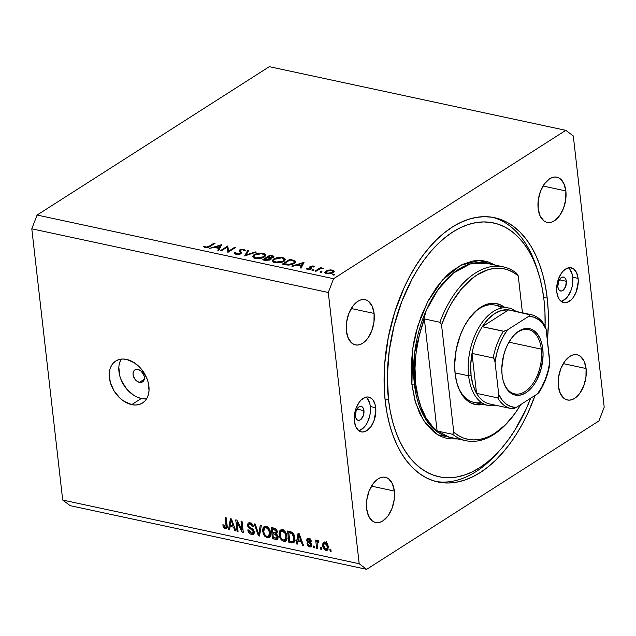 <?xml version="1.0" encoding="UTF-8"?>
<svg xmlns="http://www.w3.org/2000/svg" width="636" height="636" viewBox="0 0 636 636"><rect width="100%" height="100%" fill="white"/><g stroke="black" fill="none" stroke-linecap="round" stroke-linejoin="round"><path stroke-width="0.95" d="M139.459 382.355A7.115 5.001 57.4 0 1 133.56 376.671A7.115 5.001 57.4 0 1 134.896 369.906A7.115 5.001 57.4 0 1 137.988 369.437L141.256 371.201L144.126 375.828L144.412 378.348L143.831 380.495L141.566 382.323L139.459 382.355L137.249 381.401L135.253 379.605L133.329 375.963L133.043 373.443L134.212 370.47L135.889 369.468L137.988 369.437A7.115 5.001 57.4 0 1 143.895 375.121A7.115 5.001 57.4 0 1 142.559 381.886A7.115 5.001 57.4 0 1 139.459 382.355L144.277 379.279L139.459 382.355M121.253 359.117A24.891 17.506 -122.6 0 0 122.263 382.339A24.891 17.506 -122.6 0 0 141.303 398.502L131.716 404.623A24.891 17.506 57.4 0 1 111.054 384.74A24.891 17.506 57.4 0 1 115.736 361.041A24.891 17.506 57.4 0 1 126.564 359.42L134.323 362.766L141.295 369.039L146.415 377.291L148.021 381.775L149.031 390.591L148.387 394.59L147.003 398.112L144.936 401.006L142.265 403.176L139.085 404.528L135.524 405.021L131.716 404.623L123.956 401.284L120.299 398.462L114.138 391.053L110.259 382.268L109.249 373.451L109.893 369.452L111.276 365.939L113.343 363.037L116.014 360.866L119.194 359.515L122.756 359.022L126.564 359.42A24.891 17.506 57.4 0 1 147.226 379.302A24.891 17.506 57.4 0 1 142.544 403.001A24.891 17.506 57.4 0 1 131.716 404.623L141.303 398.502A24.891 17.506 -122.6 0 0 146.606 398.796M566.342 281.303L559.306 279.792L566.342 281.303L565.611 286.661L562.812 290.477L561.127 291.034L559.585 290.517L558.424 289.006L557.82 286.741A7.115 4.15 -77.9 0 1 563.568 277.065A7.115 4.15 -77.9 0 1 566.342 281.303A7.115 4.15 -77.9 0 1 560.586 290.978A7.115 4.15 -77.9 0 1 557.82 286.741L558.543 281.382L561.342 277.566L563.027 277.01L564.569 277.527L565.73 279.037L566.342 281.303M363.943 410.618L356.915 409.107L363.943 410.618L363.212 415.984L360.413 419.8L358.728 420.348L357.186 419.832L356.025 418.329L355.421 416.063A7.115 4.15 -77.9 0 1 361.176 406.388A7.115 4.15 -77.9 0 1 363.943 410.618A7.115 4.15 -77.9 0 1 358.187 420.293A7.115 4.15 -77.9 0 1 355.421 416.063L356.144 410.697L358.942 406.881L360.628 406.332L362.17 406.849L363.331 408.352L363.943 410.618M358.76 430.683A17.784 10.375 102.1 0 0 370.335 406.531L375.701 407.684A17.784 10.375 -77.9 0 1 361.312 431.876A17.784 10.375 -77.9 0 1 354.395 421.294L354.236 418.019L355.166 411.182L356.208 407.883L359.268 402.183L361.161 399.98L365.318 397.325L367.425 396.967L371.273 398.263L372.879 399.861L375.137 404.663L375.852 410.967L373.881 421.096L370.82 426.804L366.885 430.636L362.671 432.011L360.66 431.693L358.815 430.723L355.906 426.955L354.395 421.294A17.784 10.375 -77.9 0 1 368.777 397.103A17.784 10.375 -77.9 0 1 375.701 407.684L370.335 406.531A17.784 10.375 102.1 0 0 365.962 397.15M561.159 301.369A17.784 10.375 102.1 0 0 572.734 277.216L578.092 278.369A17.784 10.375 -77.9 0 1 563.711 302.561A17.784 10.375 -77.9 0 1 556.794 291.98L556.635 288.696L557.565 281.859L558.607 278.568L561.668 272.86L563.56 270.666L567.717 268.01L569.816 267.653L573.672 268.949L576.582 272.709L578.092 278.369L578.251 281.645L576.28 291.781L573.219 297.489L571.327 299.683L567.169 302.339L563.051 302.378L559.608 299.802L558.305 297.64L556.794 291.98A17.784 10.375 -77.9 0 1 571.176 267.788A17.784 10.375 -77.9 0 1 578.092 278.369L572.734 277.216A17.784 10.375 102.1 0 0 568.361 267.828M437.791 481.945L437.87 481.961A135.142 78.864 -77.9 0 0 535.099 395.377L528.413 411.874L522.848 423.123L516.734 433.665L510.144 443.403L503.124 452.236L495.746 460.09L488.09 466.88L480.228 472.54L472.222 477.016L464.161 480.275L456.123 482.271L448.181 482.994L440.406 482.43L432.893 480.593L425.691 477.501L418.885 473.176L412.533 467.659L406.698 461.013L401.435 453.293L396.8 444.58L392.825 434.952L389.566 424.506L387.046 413.336L385.281 401.562L384.303 389.28L384.708 363.713L388.254 337.605L394.789 311.974L404.075 287.798L409.64 276.541L415.753 265.999L422.344 256.26L429.364 247.428L436.741 239.573L444.397 232.784L452.26 227.124L460.265 222.648L468.327 219.396L476.364 217.393L484.306 216.669L492.081 217.234L499.594 219.07L506.797 222.163L513.602 226.488L519.954 232.005L525.789 238.651L531.052 246.37L535.687 255.084L539.662 264.711L542.921 275.157L545.442 286.327L547.206 298.109L543.661 297.346L547.206 298.109L548.184 310.384L548.375 323.04L547.397 340.292A135.142 78.864 -77.9 0 0 547.206 298.109A135.142 78.864 -77.9 0 0 494.617 217.703L494.538 217.687M437.87 481.961A135.142 78.864 -77.9 0 1 385.281 401.562A135.142 78.864 -77.9 0 1 494.617 217.703M565.849 190.927L543.001 186.022L565.849 190.927L565.706 199.632L563.48 208.362L559.505 215.779L554.393 220.764L551.643 222.091L548.908 222.552L546.292 222.147L543.899 220.875L540.123 215.986L538.151 208.624A23.119 13.491 -77.9 0 1 556.85 177.174A23.119 13.491 -77.9 0 1 565.849 190.927A23.119 13.491 -77.9 0 1 547.143 222.377A23.119 13.491 -77.9 0 1 538.151 208.624L538.287 199.919L540.513 191.19L544.488 183.772L549.607 178.788L552.358 177.468L555.093 176.999L557.7 177.412L560.101 178.676L563.878 183.573L565.849 190.927M374.103 313.437L351.255 308.532L374.103 313.437L373.96 322.142L371.734 330.871L367.759 338.296L362.647 343.273L359.897 344.601L357.162 345.062L354.546 344.656L352.153 343.384L348.377 338.495L346.405 331.133A23.119 13.491 -77.9 0 1 365.104 299.683A23.119 13.491 -77.9 0 1 374.103 313.437A23.119 13.491 -77.9 0 1 355.397 344.887A23.119 13.491 -77.9 0 1 346.405 331.133L346.541 322.428L348.767 313.699L352.742 306.282L357.861 301.297L360.612 299.977L363.347 299.508L365.962 299.922L368.355 301.186L372.132 306.083L374.103 313.437M394.336 491.04L371.496 486.135L394.336 491.04L394.201 499.745L391.975 508.474L388 515.891L382.88 520.876L380.129 522.196L377.394 522.665L374.787 522.251L372.386 520.987L368.61 516.098L366.638 508.736A23.119 13.491 -77.9 0 1 385.344 477.286A23.119 13.491 -77.9 0 1 394.336 491.04A23.119 13.491 -77.9 0 1 375.638 522.49A23.119 13.491 -77.9 0 1 366.638 508.736L366.781 500.031L369.007 491.302L372.982 483.885L378.094 478.9L380.845 477.572L383.58 477.111L386.195 477.517L388.588 478.789L392.364 483.678L394.336 491.04M586.082 368.53L563.242 363.625L586.082 368.53L585.947 377.235L583.721 385.965L579.746 393.382L574.626 398.367L571.875 399.686L569.14 400.155L566.525 399.742L564.132 398.478L560.356 393.581L558.384 386.227A23.119 13.491 -77.9 0 1 577.091 354.777A23.119 13.491 -77.9 0 1 586.082 368.53A23.119 13.491 -77.9 0 1 567.384 399.98A23.119 13.491 -77.9 0 1 558.384 386.227L558.527 377.522L560.753 368.793L564.728 361.375L569.84 356.391L572.591 355.063L575.326 354.602L577.941 355.007L580.334 356.279L584.11 361.169L586.082 368.53M333.574 278.711L565.802 130.332L269.314 66.669L37.087 215.048L333.574 278.711L328.287 292.481L31.8 228.817L62.702 500.063L359.189 563.727L328.287 292.481L359.189 563.727L366.686 569.331L70.198 505.668L366.686 569.331L598.913 420.953L366.686 569.331L359.189 563.727L62.702 500.063L70.198 505.668L62.702 500.063L31.8 228.817L328.287 292.481L333.574 278.711L37.087 215.048L31.8 228.817L37.087 215.048L269.314 66.669L565.802 130.332L333.574 278.711M227.036 247.197L221.177 250.934L220.295 250.743L227.752 245.981L228.594 251.172L234.461 247.428L235.352 247.619L227.895 252.381L227.036 247.197L227.895 252.381L235.352 247.619L234.461 247.428L228.594 251.172L227.752 245.981L220.295 250.743L221.177 250.934L227.036 247.197M245.305 250.664L243.93 249.296L244.105 250.783L243.93 249.296L239.756 249.884L239.995 252.007L239.756 249.884L239.176 250.727L240.368 252.866L240.058 253.995L239.995 253.406L236.791 253.804L236.862 254.408L235.869 252.54L234.652 252.603L234.779 253.716L234.652 252.603L236.028 254.289L240.869 253.605L239.136 254.249L235.789 254.233L234.549 253.112L234.652 252.603L235.869 252.54L235.892 253.271L236.791 253.804L239.82 253.51L240.352 252.691L239.2 250.512L241.163 249.336L244.311 249.399L245.305 250.664L244.041 250.791L242.785 249.71L240.678 250.051L240.36 250.807L241.489 252.548L240.869 253.605L241.505 252.603L240.36 250.807L240.678 250.051L243.071 249.765L244.041 250.791L245.297 250.409M244.621 255.974L247.77 250.282L248.716 250.489L246.132 254.949L255.306 251.904L256.252 252.102L244.621 255.974L256.252 252.102L255.306 251.904L246.132 254.949L248.716 250.489L247.77 250.282L244.621 255.974M255.211 258.407L253.494 257.803L252.579 256.387L253.525 255.06L255.767 253.931L261.889 253.215L264.353 253.804L265.586 254.901L264.997 256.499L262.437 257.898L259.011 258.598L255.211 258.407C258.606 258.947 261.635 258.486 264.314 257.016L265.657 255.179L262.97 253.382C259.575 252.858 256.546 253.335 253.891 254.805L253.987 255.672L253.891 254.805L252.587 256.618L255.211 258.407M274.983 262.652L273.257 262.048L272.351 260.625L273.289 259.305L275.531 258.168L281.653 257.461L284.117 258.049L285.349 259.146L284.761 260.744L282.201 262.143L278.012 262.891L274.983 262.652C278.369 263.193 281.406 262.732 284.077 261.261L285.421 259.424L282.742 257.628C279.347 257.103 276.318 257.58 273.655 259.051L273.75 259.917L273.655 259.051L272.351 260.863L274.983 262.652M291.749 266.094L304.024 262.358L301.13 268.106L300.16 267.899L301.09 266.055L296.615 265.093L292.719 266.301L291.749 266.094L292.719 266.301L296.615 265.093L301.09 266.055L300.16 267.899L301.13 268.106L304.024 262.358L291.749 266.094M333.153 275.062L332.747 274.736L333.248 274.347L334.798 274.514L333.51 275.102L334.6 274.839L334.393 274.267L332.946 274.49L333.153 275.062L332.946 274.49M325.759 271.079L330.601 269.887L333.049 270.268L334.202 271.413L332.612 273.027L328.327 273.862L326.006 273.488L324.845 272.59L325.759 271.079L324.813 272.423L326.697 273.679L333.232 272.685L334.178 271.238L332.334 270.069L328.677 270.062L328.733 270.523L328.677 270.062L325.759 271.079L326.03 273.496L325.759 271.079M320.353 272.311L319.948 271.993L320.449 271.604L321.999 271.763L320.719 272.351L321.8 272.097L321.601 271.524L320.154 271.739L320.353 272.311L320.154 271.739M315.949 271.286L315.066 271.095L320.512 267.613L321.403 267.804L320.6 268.32L323.843 268.408L320.401 268.734L315.949 271.286L319.813 268.956L323.843 268.408L320.6 268.32L321.403 267.804L320.512 267.613L315.066 271.095L315.949 271.286M312.371 270.602L311.966 270.276L312.467 269.887L314.017 270.046L312.737 270.642L313.818 270.38L313.612 269.807L312.173 270.03L312.371 270.602L312.173 270.03M309.549 267.12L310.678 269.29L310.583 268.456L310.368 269.394L310.304 268.837L308.158 269.123L308.214 269.656L307.299 268.448L307.419 269.537L307.299 268.448L306.202 268.646L307.53 269.561L311.227 269.012L311.727 268.4L311.195 267.629L311.338 268.925L310.972 266.683L314.391 266.882L313.31 265.991L310.058 266.508L310.225 268.002L310.201 266.42L312.92 265.928L314.391 266.882L310.972 266.683L311.68 268.559L309.486 269.6L307.252 269.489L306.202 268.646L310.106 268.949L310.583 268.456L309.549 267.223L310.058 266.508L309.549 267.2M294.118 263.495L288.776 265.077L282.376 264.075L289.833 259.313L294.699 260.585L295.517 261.356L295.382 262.358L294.118 263.495L295.581 261.595L294.699 260.585L289.833 259.313L282.376 264.075L285.437 264.735C288.641 265.403 291.534 264.989 294.118 263.495M265.284 260.41L262.612 259.838L270.069 255.068L273.79 256.189L273.289 257.341L270.562 258.105L271.198 259.075L270.054 260.005L265.284 260.41L270.554 259.734L271.238 258.812L270.562 258.105L273.289 257.341L273.917 256.467L270.069 255.068L262.612 259.838L265.284 260.41M209.395 248.406L221.67 244.677L218.768 250.417L217.806 250.21L218.736 248.374L214.252 247.412L209.395 248.406L214.252 247.412L218.736 248.374L217.806 250.21L218.768 250.417L221.67 244.677L209.395 248.406M205.937 247.173L207.861 246.999L214.189 243.071L215.079 243.262L207.94 247.547L205.126 247.65L203.6 246.593L204.697 246.339L205.937 247.173L204.697 246.339L203.6 246.593L205.126 247.65L210.039 246.482L215.079 243.262L214.189 243.071L209.228 246.243L209.308 246.927L209.228 246.243L205.937 247.173L206.008 247.77L205.937 247.173M237.037 522.418L238.063 531.418L237.037 531.195L235.749 519.89L236.846 520.129L242.038 530.034L241.012 521.019L242.038 521.242L243.326 532.547L242.229 532.308L237.037 522.418L242.229 532.308L243.326 532.547L242.038 521.242L241.012 521.019L242.038 530.034L236.846 520.129L235.749 519.89L237.037 531.195L238.063 531.418L237.037 522.418L237.792 521.933L237.037 522.418M254.169 533.167L251.522 534.447L253.398 534.256L254.265 531.823L253.971 533.644L253.2 534.367L250.202 533.93L248.533 532.197L247.786 529.923L248.795 529.995L249.511 531.831L250.997 533.008L252.516 533.135L253.255 532.054L252.595 530.249L248.994 528.031L247.833 526.497L247.507 524.374L248.477 522.911L250.624 522.991L252.667 524.668L253.446 526.839L252.436 526.767L251.705 525.026L250.21 524.144L248.946 524.279L248.589 525.853L249.376 527.117L253.12 529.375L254.265 531.823L252.428 528.802L248.994 526.759L248.541 525.543L249.002 524.247L250.21 524.144L252.436 526.767L253.446 526.839C253.056 524.668 251.912 523.325 250.028 522.816L248.31 523.007L247.507 525.296L253.239 531.64L252.746 533.024L251.466 533.143L248.795 529.995L247.786 529.923C248.183 532.348 249.431 533.85 251.522 534.447L253.653 533.087L252.969 532.881M261.332 525.384L259.504 536.021L258.447 535.79L254.201 523.857L255.259 524.08L258.773 534.574L260.267 525.153L261.332 525.384L260.267 525.153L258.773 534.574L255.259 524.08L254.201 523.857L258.447 535.79L259.504 536.021L261.332 525.384M267.279 537.833L264.815 536.299L263.185 533.421L262.644 530.305L263.129 527.522L264.656 526.234L266.412 526.362L268.201 527.522L269.783 529.923L270.538 532.889L270.364 535.91L268.877 537.746L267.279 537.833L269.187 537.579L269.99 536.728L270.538 532.889C270.236 529.613 268.71 527.403 265.967 526.234L264.043 526.505L262.724 531.346L264.163 535.433L264.95 534.932L264.163 535.433L267.279 537.833L269.41 536.474L267.279 537.833M283.712 541.363L281.239 539.821L279.617 536.951L279.069 533.835L279.554 531.052L281.088 529.764L282.845 529.891L284.634 531.052L286.208 533.453L286.963 536.41L286.788 539.431L285.302 541.268L283.712 541.363L285.612 541.109L286.423 540.258L286.963 536.41C286.661 533.143 285.143 530.925 282.392 529.764L280.476 530.034L279.148 534.868L280.595 538.962L281.374 538.461L280.595 538.962L283.712 541.363L285.842 539.996L283.712 541.363M297.751 540.942L297.274 544.13L296.209 543.899L298.077 533.278L299.079 533.493L303.523 545.473L302.458 545.243L301.21 541.681L297.751 540.942L301.21 541.681L302.458 545.243L303.523 545.473L299.079 533.493L298.077 533.278L296.209 543.899L297.274 544.13L297.751 540.942L299.262 539.972L297.751 540.942M330.935 549.782L331.118 551.396L330.092 551.173L329.909 549.56L330.935 549.782L329.909 549.56L330.092 551.173L331.118 551.396L330.935 549.782M328.12 549.075L325.934 550.426L327.325 550.235L328.2 546.682L327.627 549.981L326.26 550.474L324.646 549.79L323.239 547.835L322.643 544.122L323.509 542.158L325.608 542.134L327.278 543.732L328.2 546.682C328.017 544.337 326.936 542.747 324.964 541.912L323.581 542.103L322.69 545.577C322.857 547.954 323.939 549.576 325.934 550.426L328.065 549.067L327.214 548.733M321.434 547.739L321.617 549.353L320.592 549.138L320.409 547.524L321.434 547.739L320.409 547.524L320.592 549.138L321.617 549.353L321.434 547.739M317.905 540.393L316.855 541.594L318.398 540.608L316.855 541.594L316.704 540.282L315.679 540.059L316.617 548.28L317.547 547.683L316.617 548.28L317.642 548.502L317.157 544.241L317.642 548.502L316.617 548.28L315.679 540.059L316.704 540.282L316.855 541.594L317.674 540.385L318.922 541.045L318.668 542.134L317.253 542.214L317.157 544.241L317.149 542.603L317.952 541.84L318.668 542.134L318.922 541.045L317.428 540.465M314.502 546.252L314.685 547.866L313.659 547.652L313.476 546.03L314.502 546.252L313.476 546.03L313.659 547.652L314.685 547.866L314.502 546.252M308.842 539.09L306.687 540.274L309.494 543.335L310.646 542.595L309.494 543.335L310.511 543.995L311.409 543.43L310.511 543.995L310.829 544.798L311.727 544.225L310.487 545.712L309.645 545.783L307.967 543.852L306.957 543.772L309.708 546.944L311.163 546.793L311.839 544.813L311.378 546.618L309.708 546.944L307.911 545.863L306.957 543.772L307.967 543.852L309.358 545.696L310.797 545.314L310.511 543.995L307.705 542.222L306.798 540.807L306.902 538.962L308.699 538.422L310.392 539.36L311.306 541.276L310.296 541.196L309.804 540.131L308.651 539.567L307.76 539.877L307.824 540.735L311.004 542.89L311.839 544.813L307.697 540.33L310.09 538.295M294.913 538.048L294.85 540.966L293.8 542.802L288.887 542.325L287.599 531.028L292.647 532.658L294.102 534.82L294.913 538.048L291.988 532.173L287.599 531.028L288.887 542.325L291.805 542.953L293.935 541.594L293.283 541.451L293.935 541.594L291.805 542.953L293.832 542.778L294.913 538.048M276.437 533.715L277.272 531.585C276.914 529.669 275.897 528.524 274.235 528.158L271.175 527.498L272.462 538.803L273.973 537.833L272.462 538.803L277.336 539.344L278.115 536.776L277.908 538.644L277.193 539.423L272.462 538.803L271.175 527.498L274.76 528.301L276.255 529.271L277.296 531.927L276.437 533.715L278.115 536.776L276.549 533.644M230.113 526.417L229.636 529.605L228.562 529.375L230.439 518.753L231.432 518.968L235.884 530.949L234.819 530.718L233.563 527.157L230.113 526.417L233.563 527.157L234.819 530.718L235.884 530.949L231.432 518.968L230.439 518.753L228.562 529.375L229.636 529.605L230.113 526.417L231.623 525.447L230.113 526.417M225.327 528.826L223.586 527.53L222.791 524.843L223.8 524.915L224.89 527.387L226.106 527.045L225.224 517.632L226.249 517.855L227.036 527.983L226.384 528.755L225.327 528.826L226.511 528.683L227.124 525.527L226.249 517.855L225.224 517.632L226.146 526.878L225.224 527.514L223.8 524.915L222.791 524.843L223.689 527.689L224.572 527.133L223.689 527.689L225.327 528.826L227.124 527.673L225.327 528.826M573.298 135.937L604.2 407.183L573.298 135.937L565.802 130.332L573.298 135.937M598.913 420.953L604.2 407.183L598.913 420.953M561.803 301.186L565.961 298.53L567.853 296.336L570.913 290.628L571.955 287.337L572.623 283.91L572.734 277.216L572.169 274.195L569.912 269.394M359.404 430.5L363.561 427.845L365.454 425.651L367.131 422.98L369.556 416.652L370.224 413.233L370.335 406.531L369.77 403.51L367.513 398.708M118.837 367.322L119.846 376.146L121.452 380.622L126.572 388.882L133.544 395.155L137.4 397.238L141.303 398.502L145.111 398.891M120.864 359.809L119.481 363.323M331.022 550.577L330.092 551.173L331.022 550.577M323.668 544.957L322.69 545.577L323.668 544.957M324.765 542.913L324.909 541.904M326.777 548.431L328.232 549.099M324.924 541.864L324.765 543.478M323.716 545.791C323.414 544.138 323.859 543.231 325.075 543.08L326.101 542.428L325.075 543.08L327.182 546.539L328.096 545.958L327.182 546.539C327.492 548.192 327.039 549.099 325.831 549.258L323.716 545.791L324.575 548.351L326.451 549.21L327.238 547.54L326.618 544.464L325.529 543.255L324.281 543.223L323.716 545.791M326.459 541.832L324.328 543.192L325.075 543.08M328.701 547.779L325.831 549.258M321.53 548.542L320.592 549.138L321.53 548.542M318.127 541.514L318.048 540.831L318.127 541.514M318.875 541.252L317.952 541.84L318.875 541.252M317.149 542.603L317.952 541.84M314.597 547.055L313.659 547.652L314.597 547.055M310.901 545.227L311.839 545.585L309.708 546.944L311.839 545.585L311.091 545.33M307.697 540.33L309.899 538.946L308.865 539.606L310.296 541.196L311.139 540.664L310.296 541.196L311.306 541.276L308.699 538.422L307.283 538.565L306.687 540.274L308.802 538.446M308.802 538.43L308.858 539.177M297.425 543.12L296.209 543.899L297.425 543.12M298.729 540.314L298.809 539.877L298.729 540.314M303.253 544.734L302.458 545.243L303.253 544.734M301.941 541.212L301.21 541.681L301.941 541.212M297.942 539.694L298.713 534.558L299.325 534.168L298.713 534.558L299.54 537.007L300.216 536.569L299.54 537.007L300.717 540.29L301.432 539.829L300.717 540.29L297.942 539.694L300.717 540.29L298.713 534.558L297.942 539.694M290.398 541.363L288.887 542.325L290.398 541.363M289.77 541.228L288.784 532.571L290.286 531.601L288.784 532.571L290.517 532.944L291.837 532.093L290.517 532.944L291.94 533.469L292.862 532.873L291.94 533.469L293.888 537.81L294.802 537.229L293.888 537.81L293.808 540.489L294.993 539.733L293.172 541.522L289.77 541.228L293.291 541.435L293.888 537.81L292.401 533.866L288.784 532.571L289.77 541.228M280.11 534.256L279.148 534.868L280.11 534.256M281.255 531.195L280.301 532.38L280.182 535.107L280.77 537.412L282.241 539.384L283.887 540.083L285.302 539.559L285.938 536.156L286.844 535.576L285.938 536.156L285.214 533.509L286.001 533.008L285.214 533.509L284.077 531.935L282.551 531.092L283.736 530.329L282.551 531.092L285.214 533.509L285.938 536.156L284.968 539.837L283.553 540.036C281.517 539.169 280.389 537.531 280.182 535.107L281.112 531.283L282.551 531.092L281.255 531.195L281.692 529.685M286.518 540.075L285.087 539.757M284.976 539.71L286.677 540.075M281.915 529.335L281.223 531.473M282.885 530.217L283.386 529.836M275.507 539.455L277.638 538.096L276.891 537.937L277.638 538.096L275.507 539.455M277.161 532.841L274.776 534.145L277.089 536.569L276.358 538.207L273.337 537.698L272.884 533.739L274.776 534.145L276.906 532.785L276.159 532.618L277.304 532.881M276.239 531.346L275.499 529.963L274.029 529.398L275.364 528.548L274.029 529.398L276.27 531.545L277.161 530.981L275.547 532.912L272.733 532.419L272.351 529.041L273.862 528.079L272.351 529.041L274.029 529.398L272.351 529.041L272.733 532.419L275.746 532.865L276.239 531.338M277.296 531.895L275.547 532.912M272.884 533.739L274.394 532.769L272.884 533.739L273.337 537.698L276.747 538.008L277.089 536.569L277.972 536.005L277.089 536.569L275.952 534.566L272.884 533.739M278.775 536.728L276.358 538.207M263.686 530.726L262.724 531.346L263.686 530.726M270.093 536.553L268.662 536.228M268.543 536.18L270.244 536.546M266.46 526.688L266.953 526.314M263.749 531.585L264.679 527.753L267.311 526.799L266.126 527.562L268.782 529.987L269.577 529.478L268.782 529.987L269.505 532.634L270.411 532.054L269.505 532.634L268.543 536.307L267.12 536.506C265.085 535.639 263.964 534.002 263.749 531.585L264.345 533.882L265.808 535.854L267.462 536.561L268.869 536.029L269.473 534.781L269.465 532.3L267.653 528.405L266.126 527.562L264.56 527.84L263.797 529.12L263.749 531.585M259.679 535.003L258.447 535.79L259.679 535.003M259.878 533.866L258.773 534.574L259.878 533.866M260.172 532.133L259.003 532.881L260.172 532.133M254.114 531.084L253.239 531.64L254.114 531.084M251.57 528.301L250.528 528.969L251.57 528.301M248.724 524.517L247.507 525.296L248.724 524.517M249.63 523.841L249.686 522.76M253.319 526.203L252.436 526.767L253.319 526.203M251.395 523.38L250.21 524.144L251.395 523.38M252.333 532.571L254.249 533.175M249.694 522.736L249.638 523.937M251.228 529.708L251.053 529.176M237.967 530.599L237.037 531.195L237.967 530.599M242.976 529.438L242.038 530.034L242.976 529.438M243.23 531.672L242.229 532.308L243.23 531.672M229.787 528.596L228.562 529.375L229.787 528.596M231.091 525.789L231.162 525.352L231.091 525.789M235.606 530.209L234.819 530.718L235.606 530.209M234.302 526.688L233.563 527.157L234.302 526.688M230.296 525.169L231.067 520.033L231.687 519.644L231.067 520.033L231.894 522.482L232.577 522.045L231.894 522.482L233.078 525.765L233.786 525.304L233.078 525.765L230.296 525.169L233.078 525.765L231.067 520.033L230.296 525.169M226.146 526.878L225.224 527.514M227.044 524.795L226.106 525.392L227.044 524.795M227.171 527.387L226.456 527.013M226.162 526.759L227.235 527.403M334.464 274.911L334.393 274.267L334.464 274.911M334.6 274.839L334.393 274.267M332.413 270.737L332.334 270.069L332.413 270.737M331.658 270.499L333.065 271.485L332.413 273.114L332.342 272.502L327.357 273.249L327.421 273.798L325.918 272.303L326.642 271.278L331.062 270.403L327.675 270.785L326.276 271.556L325.942 272.423L327.953 273.345L331.308 272.979L333.065 271.628L331.658 270.499M321.673 272.168L321.601 271.524L321.673 272.168M321.8 272.097L321.601 271.524M320.631 268.67L320.512 267.613L320.639 268.662M323.311 268.543L323.263 268.122L323.311 268.543M313.691 270.451L313.612 269.807L313.691 270.451M313.818 270.38L313.612 269.807M313.31 265.991L313.429 267.033L313.31 265.991M313.683 270.276L313.015 269.648M311.195 267.629L310.726 267.048M301.289 267.788L301.09 266.055L301.289 267.788M302.498 263.272L301.392 265.466L301.591 267.192L301.392 265.466L297.863 264.711L297.934 265.379L297.863 264.711L302.498 263.272L302.696 264.997L302.498 263.272L297.863 264.711L301.392 265.466L302.498 263.272M289.913 260.021L289.833 259.313L289.913 260.021M291.908 260.434L291.829 259.742L291.908 260.434M294.953 262.859L294.699 260.585L294.953 262.859M284.03 263.781L289.952 259.997L293.474 260.927L294.365 261.841L293.307 263.956L293.236 263.304L288.18 264.512L288.243 265.085L288.18 264.512L285.159 264.027L285.238 264.695L285.159 264.027L284.03 263.781L284.101 264.449L284.03 263.781L290.302 264.385L293.665 263.002L294.357 262.032L294.047 261.285L289.952 259.997L284.03 263.781M282.821 258.351L282.742 257.628L282.821 258.351M282.018 258.129L284.244 259.623L283.266 261.706L283.195 261.07L275.706 262.159L275.778 262.795L275.706 262.159L273.512 260.665L274.545 259.242L281.128 257.985L275.658 258.677L273.79 259.87L273.583 260.943L276.596 262.302L281.645 261.786L283.489 260.863L284.244 259.774L283.418 258.629L282.018 258.129M270.149 255.775L270.069 255.068L270.149 255.775M272.073 256.189L271.993 255.481L272.073 256.189L271.389 256.006L272.454 257.739L272.391 257.159L268.392 257.405L268.471 258.081L267.796 257.278L267.875 257.946L267.796 257.278L270.189 255.751L271.389 256.006L270.189 255.751L267.796 257.278L271.493 257.516L272.741 256.785L272.073 256.189M270.729 259.615L270.562 258.105L270.729 259.615M272.852 257.58L272.749 256.682L272.391 257.159M267.033 257.763L269.386 258.343L269.736 260.132L269.672 259.544L265.522 259.806L265.602 260.474L265.522 259.806L264.258 259.536L264.338 260.204L264.258 259.536L267.033 257.763L264.258 259.536L267.573 260.06L269.879 259.385L269.624 258.455L267.033 257.763M270.197 259.933L270.085 258.955L269.672 259.544M263.058 254.106L262.97 253.382L263.058 254.106M262.255 253.883L264.481 255.378L263.503 257.461L263.431 256.825L255.942 257.914L256.014 258.55L255.942 257.914L253.748 256.419L254.782 254.996L261.356 253.74L255.887 254.44L254.026 255.624L253.82 256.698L256.833 258.057L261.873 257.548L263.725 256.618L264.481 255.529L263.654 254.384L262.255 253.883M247.945 251.824L247.77 250.282L247.945 251.824M246.196 255.449L246.132 254.949L246.196 255.449M255.362 252.405L255.306 251.904L255.362 252.405M234.652 252.603L234.557 253.239M235.956 254.273L235.869 252.54M240.488 253.82L240.368 252.866M240.36 250.807L240.694 253.708L240.678 250.051M241.044 253.279L240.734 254.042M241.155 253.39L240.949 251.57L241.155 253.39M240.996 252.715L240.313 253.001M227.354 249.702L228.117 249.209L227.752 245.981L228.642 251.904L228.3 249.248L227.354 249.702M228.674 251.88L228.594 251.172L228.674 251.88M234.541 248.127L234.461 247.428L234.541 248.127M218.935 250.099L218.736 248.374L218.935 250.099M220.135 245.591L219.03 247.786L219.229 249.511L219.03 247.786L215.501 247.022L215.58 247.698L215.501 247.022L220.135 245.591L220.334 247.317L220.135 245.591L215.501 247.022L219.03 247.786L220.135 245.591M214.268 243.779L214.189 243.071L214.268 243.779M204.84 247.579L204.697 246.339L204.84 247.579M205.484 247.722L205.396 246.967L205.484 247.722M501.653 308.047A49.791 29.057 102.1 0 0 471.928 315.019A49.791 29.057 -77.9 0 1 495.054 305.097L508.887 308.062A49.791 29.057 -77.9 0 1 516.035 311.417A49.791 29.057 102.1 0 0 482.342 322.166A49.791 29.057 102.1 0 0 468.605 375.804A49.791 29.057 102.1 0 0 495.881 405.299A49.791 29.057 -77.9 0 1 487.979 405.426A49.791 29.057 -77.9 0 1 468.605 375.804L455.018 372.887L468.605 375.804A49.791 29.057 -77.9 0 1 508.887 308.062M455.114 373.817A51.564 30.091 -77.9 0 1 472.397 314.47A51.564 30.091 -77.9 0 1 504.125 307.045L501.486 305.36L495.865 303.475L489.871 303.539L483.726 305.542L477.676 309.414L469.257 318.374L464.407 326.109L460.392 334.926L456.25 349.41L454.668 364.301L455.114 373.817L456.751 382.57L459.51 390.234L463.286 396.498L465.512 399.034L470.537 402.795L476.149 404.671L483.217 404.401A51.564 30.091 -77.9 0 1 457.34 384.597A51.564 30.091 -77.9 0 1 455.114 373.817M486.325 263.209L470.195 263.956L453.293 273.122L438.021 289.619L426.247 310.455L414.696 352.463L414.394 384.168A1.781 0.723 -6.5 0 0 411.913 384.541L412.685 348.83L417.836 325.894L427.686 301.734L442.394 280.086L460.48 265.371L479.027 260.474L495.102 265.093L488.623 262.08L483.583 260.847L478.367 260.474L473.033 260.959L462.229 264.481L451.584 271.286L446.44 275.841L436.789 287.043L428.259 300.653L421.191 316.156L415.857 332.946L413.909 341.627L412.462 350.388L411.126 367.815L411.913 384.541L414.791 399.941L419.641 413.416L426.287 424.443L434.46 432.599L439.031 435.501L443.864 437.584L448.905 438.816L457.777 438.951L437.751 434.793L423.64 420.682L415.539 402.572L411.913 384.541A1.781 0.723 173.5 0 1 414.394 384.168A88.905 51.882 102.1 0 0 448.992 437.059L433.824 429.085L423.409 415.356L414.394 384.168L415.801 384.47L414.394 384.168A88.905 51.882 102.1 0 1 486.325 263.209L503.267 266.85A88.905 51.882 -77.9 0 1 516.567 273.249A88.905 51.882 102.1 0 0 439.866 322.253A88.905 51.882 -77.9 0 1 503.267 266.85M499.101 451.083A135.142 78.864 -77.9 0 1 435.763 481.46A135.142 78.864 102.1 0 0 497.678 452.713L500.508 449.525A129.808 75.748 -77.9 0 1 388.477 399.519L385.114 400.028L388.477 399.519L387.356 375.566L389.264 350.635L394.121 325.664L401.761 301.623L411.874 279.435L417.741 269.306L424.077 259.957L430.818 251.466L437.902 243.93L445.256 237.411L452.816 231.973L460.504 227.664L468.247 224.54L475.967 222.624L483.599 221.932L491.056 222.465L498.282 224.23L505.199 227.203L511.734 231.361L517.839 236.656L523.444 243.039L528.492 250.457L532.952 258.828L536.76 268.074L539.892 278.107L542.317 288.831L544.011 300.144A129.808 75.748 -77.9 0 1 545.092 325.926L544.949 311.942L544.011 300.144A129.808 75.748 -77.9 0 0 538.414 272.995A129.808 75.748 -77.9 0 0 443.395 238.937A129.808 75.748 -77.9 0 0 388.477 399.519L390.17 410.832L392.595 421.557L395.727 431.59L399.535 440.835L403.995 449.207L409.043 456.624L414.648 463.008L420.754 468.303L427.289 472.461L434.205 475.434L441.432 477.199L448.889 477.739L456.521 477.04L464.24 475.124L471.984 471.999L479.671 467.691L487.232 462.261L494.585 455.734L501.669 448.197L508.41 439.707L514.747 430.357L525.956 409.425L530.726 398.041M530.663 398.216A129.808 75.748 -77.9 0 1 500.508 449.525M508.538 421.517A88.905 51.882 -77.9 0 1 465.934 440.7A88.905 51.882 -77.9 0 1 452.633 434.301L437.099 430.962A88.905 51.882 -77.9 0 1 415.801 384.47A88.905 51.882 -77.9 0 1 424.339 318.914L439.866 322.253L441.543 324.909L453.778 432.249L458.278 435.485L463.072 437.862L468.104 439.349L473.335 439.921L478.701 439.587L484.139 438.347L489.601 436.201L495.023 433.188L505.525 424.681L515.2 413.177L520.693 404.575A87.132 50.848 -77.9 0 1 509.007 420.992A87.132 50.848 -77.9 0 1 453.778 432.249L452.633 434.301A88.905 51.882 102.1 0 0 508.069 422.058L509.007 420.992M522.45 312.793L518.245 275.905L513.745 272.661L508.951 270.292L503.911 268.805L498.68 268.233L493.321 268.567L487.876 269.807L476.992 274.967L471.666 278.814L461.529 288.879L452.427 301.703L448.388 308.985L441.543 324.909A87.132 50.848 -77.9 0 1 518.245 275.905L516.567 273.249L518.245 275.905L522.45 312.793M492.487 217.297A135.142 78.864 -77.9 0 1 537.77 271A135.142 78.864 102.1 0 0 537.142 268.933A135.142 78.864 102.1 0 0 492.487 217.297M487.979 405.426L474.146 402.453A49.791 29.057 -77.9 0 1 457.133 383.913A49.791 29.057 102.1 0 0 481.38 402.469M424.339 318.914L419.37 335.077L416.23 351.795L415.388 360.175L415.03 368.459L415.801 384.47L418.536 399.233L420.603 405.975L426.048 417.868L433.076 427.289L437.099 430.962L424.339 318.914L439.866 322.253L441.543 324.909L453.778 432.249L452.633 434.301L437.099 430.962L424.339 318.914M513.18 336.15A32.897 19.199 -77.9 0 1 528.492 329.551A32.897 19.199 -77.9 0 1 541.292 349.124L542.778 348.902A33.962 19.819 -77.9 0 1 528.413 390.909A33.962 19.819 -77.9 0 1 503.553 382.005A33.962 19.819 -77.9 0 1 502.09 374.898L501.796 368.634L503.569 355.572L505.564 349.283L508.212 343.48L511.4 338.384L515.017 334.186L518.92 331.062L522.959 329.114L526.974 328.43L530.822 329.035L534.335 330.903L537.404 333.956L539.885 338.09L541.705 343.13L542.778 348.902L543.072 355.166L541.308 368.22L536.657 380.32L533.469 385.416L529.852 389.606L525.948 392.738L521.91 394.678L517.895 395.361L514.055 394.765L510.533 392.897L507.472 389.836L504.984 385.71L503.163 380.662L502.09 374.898A33.962 19.819 -77.9 0 1 513.467 335.816A33.962 19.819 -77.9 0 1 542.778 348.902L541.292 349.124A32.897 19.199 102.1 0 0 513.188 336.142M541.292 349.124L508.935 342.176L541.292 349.124A32.897 19.199 -77.9 0 1 514.683 393.883A32.897 19.199 -77.9 0 1 503.426 381.584A32.897 19.199 102.1 0 0 527.53 389.693A32.897 19.199 102.1 0 0 541.292 349.124M491.087 404.218A48.01 28.016 -77.9 0 1 476.555 393.35A48.01 28.016 -77.9 0 1 471.085 375.423L468.605 375.804L471.085 375.423L473.065 385.178L476.555 393.35L472.007 353.409L470.72 364.635L471.085 375.423A48.01 28.016 -77.9 0 1 472.007 353.409A48.01 28.016 -77.9 0 1 482.255 326.721L508.609 309.883L501.796 310.352L494.88 313.453L488.241 319.018L482.255 326.721A48.01 28.016 -77.9 0 1 508.609 309.883A48.01 28.016 -77.9 0 1 511.217 310.44M549.838 363.991L546.165 329.416L542.786 323.835L538.636 319.701L533.874 317.173L528.675 316.346L507.369 329.957L504.014 331.284L482.255 326.721L508.609 309.883L530.17 314.852L528.675 316.346L507.369 329.957L503.052 336.865L499.467 344.728L496.764 353.242L495.031 362.091L498.711 394.376L498.449 397.468L497.734 397.898L476.555 393.35L472.007 353.409L493.178 357.957L494.037 358.728L495.031 362.091L498.711 394.376L502.082 399.957L506.232 404.091L510.994 406.627L516.201 407.453L537.5 393.843L538.946 392.102M512.258 408.765A48.01 28.016 -77.9 0 1 510.947 408.535A48.01 28.016 102.1 0 0 512.258 408.765L516.201 407.453L537.5 393.843L541.824 386.934L545.402 379.072L548.113 370.55L549.838 361.709L546.165 329.416L544.79 325.576M482.255 326.721A48.01 28.016 102.1 0 0 472.007 353.409L493.178 357.957A48.01 28.016 -77.9 0 1 503.434 331.269L482.255 326.721M528.675 316.346A46.229 26.982 -77.9 0 1 546.165 329.416L545.259 326.22C541.697 319.876 536.975 316.028 531.1 314.653L509.929 310.106A48.01 28.016 102.1 0 0 508.609 309.883L529.788 314.43A48.01 28.016 -77.9 0 1 531.1 314.653A48.01 28.016 -77.9 0 1 544.313 325.29M476.555 393.35A48.01 28.016 102.1 0 0 489.768 403.987L510.947 408.535A48.01 28.016 -77.9 0 1 497.734 397.898L476.555 393.35M531.116 314.661A48.01 28.016 102.1 0 0 529.788 314.43M494.57 359.92L495.031 362.091A46.229 26.982 -77.9 0 1 507.369 329.957L503.434 331.269A48.01 28.016 102.1 0 0 493.178 357.957M514.58 408.304L516.201 407.453A46.229 26.982 -77.9 0 1 498.711 394.376L498.719 396.53L497.734 397.898A48.01 28.016 102.1 0 0 510.931 408.535L512.362 408.781M549.862 363.784L549.838 361.709A46.229 26.982 -77.9 0 1 537.5 393.843L538.716 392.865M530.114 314.605L529.025 316.108L530.114 314.605M493.663 358.243L494.951 361.526L493.663 358.243M512.847 408.781L515.82 407.684L512.847 408.781M538.859 392.682C544.337 384.351 548.001 374.731 549.862 363.816L549.854 363.864M317.507 541.912L318.898 541.021M310.487 545.712L311.839 544.845M293.172 541.522L295.303 540.163M281.112 531.283L283.243 529.915M284.968 539.837L287.098 538.477M264.679 527.753L266.81 526.393M268.543 536.307L270.674 534.948M252.746 533.024L254.877 531.664M249.002 524.247L251.133 522.887M225.804 527.427L227.203 526.536M333.065 271.485L333.208 272.701M325.918 272.319L326.053 273.504M294.365 261.841L294.516 263.225M284.244 259.623L284.403 261.038M273.512 260.665L273.695 262.263M264.481 255.378L264.64 256.793M253.748 256.419L253.931 258.017M240.305 250.616L240.678 253.844M465.934 440.7L448.992 437.059M537.142 268.933L538.414 272.995M512.902 336.452L513.467 335.816M503.299 381.187L503.553 382.005"/></g></svg>
